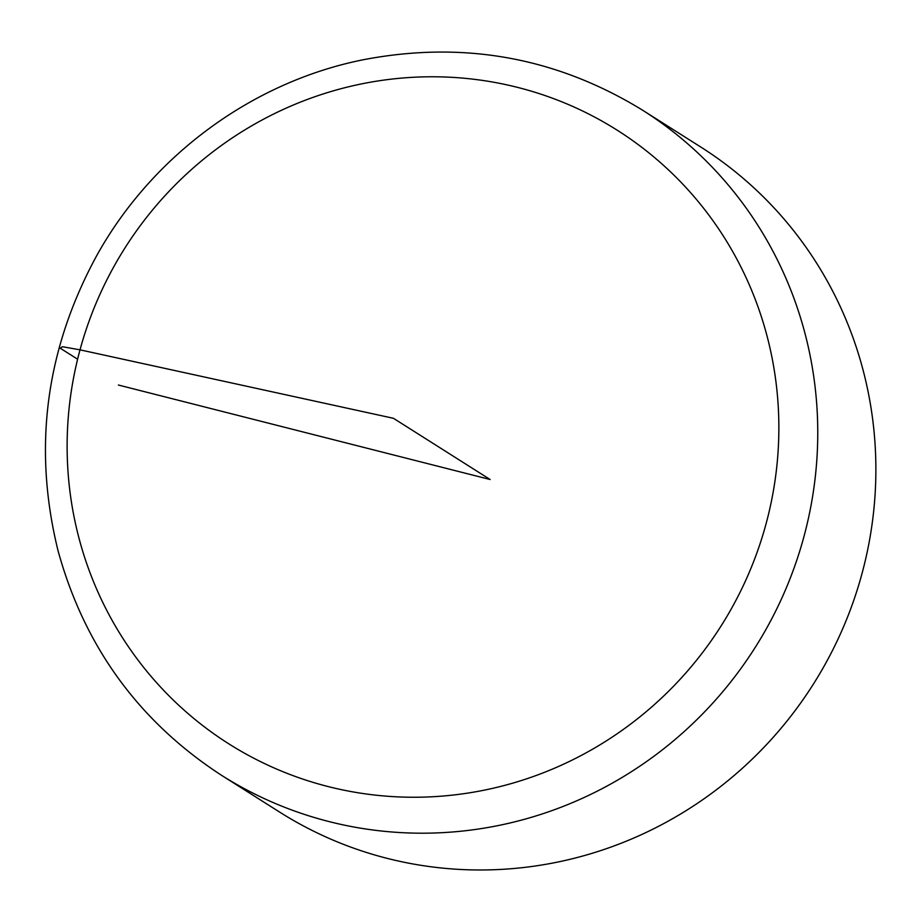 <?xml version="1.0" encoding="UTF-8"?>
<svg xmlns="http://www.w3.org/2000/svg" width="921" height="921" viewBox="0 0 921 921"><rect width="100%" height="100%" fill="white"/><g stroke="black" fill="none" stroke-linecap="round" stroke-linejoin="round"><path stroke-width="1.38" d="M387.2 858.372A393.589 382.56 122.3 0 1 279.604 812.069L221.489 775.286A393.589 382.56 -57.7 0 0 329.085 821.59A393.589 382.56 -57.7 0 0 803.78 537.208A393.589 382.56 -57.7 0 0 642.536 110.163L700.662 146.957A393.589 382.56 122.3 0 1 841.771 630.85A393.589 382.56 122.3 0 1 387.2 858.372M118.372 385.024L490.133 479.519L393.451 418.307L80.023 349.842L62.455 346.722L60.256 348.23L77.606 359.213M765.961 524.187A363.116 352.939 -57.7 0 0 517.959 87.483A363.116 352.939 -57.7 0 0 80.023 349.842A363.116 352.939 -57.7 0 0 328.026 786.534A363.116 352.939 -57.7 0 0 765.961 524.187M642.536 110.163C556.434 57.298 463.251 40.512 363.024 59.796C252.273 81.992 152.207 155.661 96.763 255.554C45.613 349.612 32.707 448.02 58.058 550.758C84.456 646.68 138.933 721.523 221.489 775.286"/></g></svg>
